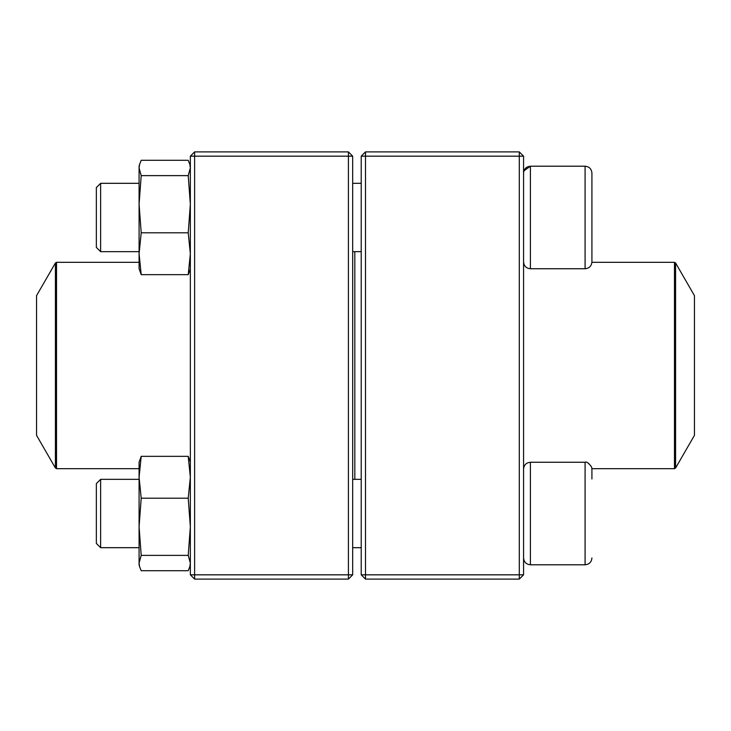 <?xml version="1.0" encoding="UTF-8"?>
<svg xmlns="http://www.w3.org/2000/svg" width="731" height="731" viewBox="0 0 731 731"><rect width="100%" height="100%" fill="white"/><g stroke="black" fill="none" stroke-linecap="round" stroke-linejoin="round"><path stroke-width="1.1" d="M519.293 579.107L365.5 579.107L361.224 574.831L361.224 156.169L365.5 156.169L365.5 574.831L519.293 574.831L519.293 156.169L365.5 156.169L365.5 151.893L519.293 151.893L519.293 156.169L523.57 156.169L523.57 574.831L519.293 574.831L519.293 579.107L523.57 574.831M365.5 579.107L365.5 574.831L361.224 574.831M361.224 156.169L365.5 151.893M519.293 151.893L523.57 156.169M591.918 252.012L591.918 182.951M591.918 173.046L591.918 261.908C591.516 266.066 589.241 268.341 585.083 268.743L585.083 166.211C589.232 166.622 591.516 168.898 591.918 173.046C591.516 168.898 589.232 166.622 585.083 166.211L530.404 166.211C526.247 166.622 523.972 168.898 523.57 173.046M523.944 170.826L530.404 166.211L530.404 268.743L585.083 268.743M96.355 247.389L100.631 251.656L96.355 247.389L96.355 187.575L100.631 183.307L100.631 251.656L139.082 251.656M352.68 251.656L361.224 251.656M591.918 469.037L591.918 478.988M100.631 513.518L100.631 547.693L139.082 547.693L100.631 547.693L96.355 543.425L96.355 483.611L100.631 479.344L100.631 513.518M100.631 479.344L139.082 479.344L100.631 479.344M585.083 462.257L530.404 462.257L530.404 564.789C526.247 564.378 523.972 562.102 523.57 557.954C523.972 562.102 526.247 564.378 530.404 564.789L585.083 564.789L585.083 462.257C586.582 461.435 588.747 463.025 591.598 467.027L591.918 469.092M354.818 251.656L354.818 479.344M675.581 468.032L694.45 435.347L694.45 295.653L675.581 262.968L675.581 468.032L674.475 468.672L674.475 262.328L591.909 262.328M36.55 368.936L36.55 435.347L55.419 468.032L55.419 262.968L36.55 295.653L36.55 368.936M348.413 579.107L194.62 579.107L194.62 574.831L348.413 574.831L348.413 156.169L194.62 156.169L194.62 574.831L190.343 574.831L190.343 156.169L194.62 151.893L348.413 151.893L352.68 156.169L352.68 574.831L348.413 574.831L348.413 579.107L352.68 574.831M348.413 151.893L348.413 156.169L352.68 156.169M190.343 156.169L194.62 156.169L194.62 151.893M190.343 574.831L194.62 579.107M139.566 566.598L139.082 564.789L139.082 462.257L141.202 456.345L188.223 456.345L189.85 460.448M141.202 555.377L188.223 555.377L190.343 563.034L189.85 566.589L188.223 570.701L141.202 570.701L139.566 566.589L139.082 563.034L141.202 555.377L139.082 526.786L141.202 498.195L139.082 477.27L141.202 456.345M188.223 555.377L190.343 526.786L188.223 498.195L141.202 498.195M188.223 498.195L190.343 477.27L188.223 456.345M139.082 182.403L139.082 204.214L139.082 166.211L139.566 164.402L139.082 166.211M189.85 270.552L188.223 274.655L141.202 274.655L139.082 268.743L139.082 253.794M141.202 274.655L139.082 253.73L139.082 204.214L141.202 175.623L139.082 167.966L139.575 164.411L141.202 160.299L188.223 160.299L189.85 164.411L190.343 167.966L188.223 175.623L141.202 175.623M188.223 274.655L190.343 253.73L188.223 232.805L141.202 232.805L139.082 204.214M139.082 253.73L141.202 232.805M188.223 232.805L190.343 204.214L188.223 175.623M139.082 262.328L56.525 262.328L56.525 468.672L139.082 468.672M523.579 262.328L523.57 261.908C523.972 266.066 526.247 268.341 530.404 268.743M100.631 183.307L139.082 183.307M352.68 183.307L361.224 183.307M352.68 547.693L361.224 547.693L352.68 547.693M352.68 479.344L361.224 479.344M530.404 462.257C526.247 462.659 523.972 464.934 523.57 469.092L523.57 468.672M585.083 564.789C589.232 564.378 591.516 562.102 591.918 557.954C591.516 562.102 589.232 564.378 585.083 564.789L530.404 564.789M96.355 543.425L100.631 547.693M674.475 468.672L591.909 468.672M674.475 262.328L675.581 262.968M55.419 468.032L56.525 468.672M56.525 262.328L55.419 262.968M190.343 564.789L189.859 566.598M190.343 462.257L189.859 460.448M190.343 166.211L189.859 164.402M190.343 268.743L189.859 270.552"/></g></svg>
